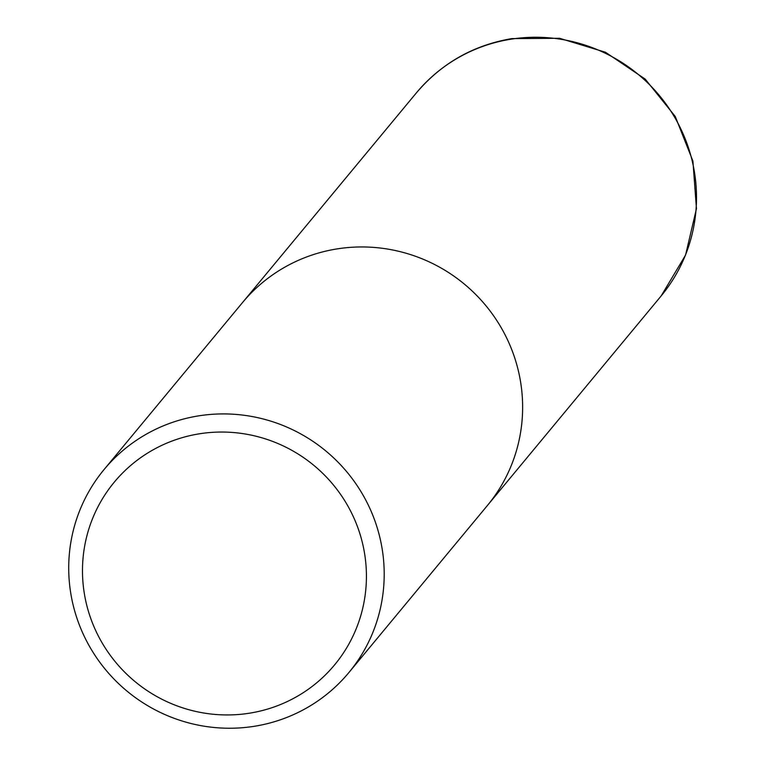 <?xml version="1.0" encoding="UTF-8"?>
<svg xmlns="http://www.w3.org/2000/svg" width="766" height="766" viewBox="0 0 766 766"><rect width="100%" height="100%" fill="white"/><g stroke="black" fill="none" stroke-linecap="round" stroke-linejoin="round"><path stroke-width="1.15" d="M199.323 433.815A143.118 140.293 39.7 0 1 358.028 624.022A143.118 140.293 39.7 0 1 116.011 662.657A143.118 140.293 39.7 0 1 199.323 433.815M198.538 415.881A159.022 155.881 39.7 0 1 362.308 493.859A159.022 155.881 39.7 0 1 348.884 672.558A159.022 155.881 39.7 0 1 126.974 691.085A159.022 155.881 39.7 0 1 104.042 469.587A159.022 155.881 39.7 0 1 198.538 415.881M104.042 469.577L416.34 92.925C441.503 63.291 473.321 45.184 511.784 38.616L559.601 38.3L605.466 52.241L645.221 79.128L675.277 116.518L692.904 161.052L696.457 208.687L685.56 255.068L661.173 295.925L487.3 505.627A159.022 155.881 39.7 0 0 500.734 326.9A159.022 155.881 39.7 0 0 336.963 248.921A159.022 155.881 39.7 0 0 242.468 302.627A159.022 155.881 39.7 0 1 336.963 248.921A159.022 155.881 39.7 0 1 500.734 326.9A159.022 155.881 39.7 0 1 487.32 505.608L348.875 672.577M416.34 92.925A159.022 155.881 39.7 0 1 510.836 39.219A159.022 155.881 39.7 0 1 674.607 117.198A159.022 155.881 39.7 0 1 661.182 295.906"/></g></svg>
